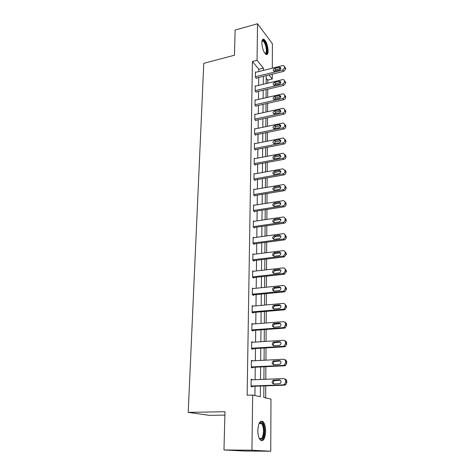 <?xml version="1.0" encoding="UTF-8"?>
<svg xmlns="http://www.w3.org/2000/svg" width="475" height="475" viewBox="0 0 475 475"><rect width="100%" height="100%" fill="white"/><g stroke="black" fill="none" stroke-linecap="round" stroke-linejoin="round"><path stroke-width="0.71" d="M257.818 430.403C258.394 422.892 260.152 419.983 263.097 421.675C264.741 423.575 265.596 426.787 265.662 431.312C265.139 438.858 263.37 441.786 260.353 440.093C258.715 438.17 257.872 434.94 257.818 430.403M261.838 42.732C261.939 39.947 262.627 38.796 263.898 39.271C266.362 41.414 267.781 45.315 268.155 50.962C268.066 53.788 267.372 54.952 266.071 54.465C263.619 52.309 262.206 48.402 261.838 42.732M224.895 415.097L209.261 415.34L188.213 412.371L203.787 63.329L234.466 55.225L235.131 30.056L257.533 23.75L272.395 43.718L272.3 68.174M272.276 74.159L272.252 79.022L268.963 74.973M267.763 83.184L267.787 80.103L272.252 79.022M265.673 397.907L265.751 385.843M265.798 379.276L265.881 366.694M265.923 360.157L266.006 347.908M266.048 341.4L266.125 329.472M266.172 323L266.249 311.374M266.291 304.932L266.368 293.609M266.41 287.203L266.481 276.171M266.522 269.794L266.594 259.041M266.635 252.7L266.707 242.22M266.748 235.915L266.819 225.702M266.861 219.42L266.926 209.469M266.968 203.223L267.033 193.515M267.075 187.304L267.134 177.84M267.176 171.659L267.241 162.432M267.277 156.281L267.342 147.286M267.377 141.164L267.437 132.394M267.478 126.302L267.538 117.752M267.573 111.69L267.633 103.354M267.674 97.322L267.728 89.187M263.88 385.908L263.791 397.492L270.964 399.065L270.75 451.25L251.946 450.217L252.67 395.058L260.336 396.738L260.437 386.027M251.946 450.217L223.968 449.968L243.966 451.001L270.75 451.25M267.787 80.103L266.214 78.197M258.798 71.535L258.822 69.249L252.421 61.501L247.137 395.218L252.67 395.058M254.915 395.544L255.027 386.217M255.105 379.697L255.253 367.205M255.33 360.709L255.479 348.543M255.556 342.083L255.698 330.232M255.776 323.802L255.912 312.253M255.989 305.858L256.12 294.607M256.197 288.242L256.328 277.275M256.405 270.94L256.536 260.258M256.613 253.953L256.738 243.538M256.809 237.268L256.933 227.115M257.005 220.875L257.123 210.977M257.201 204.767L257.313 195.118M257.391 188.937L257.503 179.532M257.575 173.381L257.688 164.208M257.759 158.092L257.866 149.144M257.937 143.058L258.044 134.33M258.115 128.274L258.222 119.765M258.293 113.733L258.388 105.438M258.465 99.435L258.56 91.343M258.632 85.369L258.727 77.478M255.758 72.289L255.455 71.927L255.378 77.211L256.452 78.47L256.458 78.031M255.58 86.1L255.259 85.732L255.188 91.105L256.268 92.328L256.274 91.883M255.402 100.142L255.063 99.768L254.992 105.224L256.078 106.412L256.084 105.955M255.223 114.41L254.867 114.03L254.79 119.581L255.888 120.727L255.894 120.27M255.045 128.921L254.665 128.529L254.588 134.176L255.698 135.286L255.704 134.817M254.861 143.67L254.458 143.278L254.38 149.013L255.497 150.088L255.508 149.607M254.683 158.674L254.25 158.276L254.167 164.107L255.301 165.14L255.307 164.653M254.499 173.933L254.036 173.523L253.953 179.461L255.093 180.447L255.099 179.954M254.321 189.46L253.822 189.044L253.733 195.083L254.885 196.021L254.897 195.516M254.137 205.253L253.602 204.826L253.513 210.971L254.677 211.868L254.683 211.351M253.959 221.32L253.377 220.893L253.288 227.145L254.463 227.988L254.469 227.466M253.787 237.678L253.145 237.239L253.056 243.604L254.244 244.399L254.25 243.865M253.62 254.327L252.914 253.876L252.825 260.359L254.024 261.102L254.03 260.561M253.46 271.278L252.676 270.815L252.587 277.412L253.792 278.101L253.804 277.554M253.312 288.533L252.439 288.064L252.344 294.785L253.567 295.414L253.573 294.856M253.181 306.108L252.195 305.633L252.1 312.473L253.329 313.043L253.335 312.473M253.08 324.009L251.946 323.522L251.845 330.487L253.092 330.998L253.098 330.422M252.943 342.255L251.691 341.745L251.59 348.846L252.848 349.291L252.854 348.703M252.694 360.852L251.429 360.317L251.328 367.549L252.599 367.929L252.605 367.329M252.439 379.798L251.168 379.24L251.061 386.614L252.344 386.923L252.356 386.312M223.968 449.968L224.984 411.718L188.213 412.371M252.421 61.501L257.058 60.307L257.533 23.75M263.37 70.395L263.387 68.109L257.058 60.307M260.496 379.483L260.609 366.943M260.674 360.43L260.787 348.223M260.846 341.739L260.959 329.846M261.018 323.398L261.125 311.808M261.185 305.395L261.292 294.102M261.351 287.719L261.452 276.717M261.511 270.364L261.612 259.647M261.666 253.323L261.767 242.873M261.826 236.586L261.921 226.403M261.974 220.139L262.069 210.217M262.129 203.989L262.218 194.311M262.277 188.112L262.36 178.677M262.42 172.514L262.503 163.317M262.562 157.178L262.645 148.206M262.705 142.102L262.782 133.356M262.841 127.282L262.918 118.75M262.978 112.706L263.055 104.387M263.108 98.367L263.186 90.256M263.239 84.271L263.316 76.356M266.232 75.638L266.172 83.564M266.131 89.561L266.065 97.69M266.024 103.716L265.958 112.047M265.911 118.103L265.846 126.647M265.798 132.733L265.733 141.497M265.685 147.612L265.62 156.596M265.572 162.747L265.501 171.956M265.454 178.137L265.382 187.589M265.335 193.794L265.264 203.49M265.216 209.73L265.139 219.676M265.092 225.946L265.014 236.146M264.967 242.452L264.89 252.92M264.842 259.255L264.759 269.996M264.712 276.361L264.628 287.387M264.581 293.782L264.492 305.098M264.444 311.529L264.355 323.137M264.308 329.603L264.219 341.519M264.165 348.015L264.076 360.258M264.023 366.783L263.928 379.347M258.822 69.249L263.387 68.109M251.679 342.297L252.943 342.22M251.423 360.786L252.694 360.721M251.162 379.626L252.445 379.578M255.449 72.366L282.673 65.597L283.765 65.639L284.596 66.904L284.596 67.8L282.684 70.062L255.39 76.772M256.144 78.108L283.688 71.369L282.684 70.062M279.241 67.248L280.096 67.284C281.152 68.275 280.868 69.219 279.241 70.104L273.855 71.203C272.787 70.217 273.066 69.279 274.687 68.382L279.241 67.248L280.25 68.56L280.755 68.513M274.212 71.274L275.708 69.683L280.25 68.56M284.584 66.726L285.588 68.222L285.594 69.112L283.688 71.369M261.986 41.046L262.984 40.381C266 40.476 268.725 54.298 265.632 53.758L265.002 53.503M264.872 53.337L265.086 53.378C267.763 53.889 265.745 42.186 262.96 41.099L261.951 41.26M266.41 54.583C268.945 53.307 266.255 40.678 263.186 39.514L262.74 39.383M259.154 438.205L259.202 438.253C261.624 439.607 263.049 437.267 263.477 431.229C263.429 427.607 262.74 425.03 261.416 423.51L259.867 423.011L259.023 423.587L260.377 422.382C262.723 422.423 264.023 425.38 264.272 431.253C263.667 438.443 261.962 440.764 259.16 438.211M261.28 440.723C263.399 439.808 264.563 436.673 264.765 431.312C264.7 426.817 263.851 423.629 262.206 421.747L261.078 421.088M255.253 86.183L282.702 79.61L283.729 79.64L284.638 80.964L284.644 81.872L282.714 84.152L255.194 90.654M255.942 91.96L283.723 85.423L282.714 84.152M279.247 81.255L280.048 81.272C281.182 82.27 280.915 83.232 279.247 84.152L273.873 85.227C272.721 84.241 272.983 83.279 274.651 82.347L279.247 81.255L280.262 82.525L280.772 82.49M274.164 85.286L275.684 83.618L280.262 82.525M284.632 80.792L285.641 82.246L285.647 83.149L283.723 85.423M255.057 100.219L282.732 93.86L283.682 93.878L284.685 95.255L284.691 96.182C284.572 97.333 283.925 98.099 282.744 98.479L254.998 104.767M255.734 106.038L283.765 99.708L282.744 98.479M279.247 95.487L279.989 95.499C281.212 96.496 280.962 97.482 279.247 98.438L273.897 99.489C272.662 98.503 272.899 97.523 274.615 96.55L279.247 95.487L280.274 96.728L280.796 96.692M274.117 99.53L275.654 97.779L280.274 96.728M284.679 95.101L285.701 96.502L285.701 97.423C285.588 98.568 284.941 99.334 283.765 99.708M254.861 114.493L282.767 108.347L283.628 108.347L284.733 109.796L284.739 110.734C284.62 111.904 283.967 112.67 282.773 113.044L254.796 119.112M255.526 120.347L283.801 114.237L282.773 113.044M279.247 109.962L279.918 109.962C281.236 110.96 281.01 111.963 279.247 112.967L273.927 113.988C272.597 113.002 272.81 112.005 274.58 110.99L279.247 109.962L280.28 111.162L280.808 111.138M274.075 114.012L275.625 112.183L280.28 111.162M284.721 109.577L285.754 111.002L285.76 111.934C285.641 113.103 284.988 113.869 283.801 114.237M254.659 128.998L282.797 123.084L283.563 123.073L284.78 124.581L284.786 125.537C284.668 126.718 284.008 127.496 282.803 127.858L254.594 133.701M255.307 134.894L283.842 129.016L282.803 127.858M279.247 124.688L279.846 124.676C281.265 125.667 281.063 126.688 279.247 127.739L273.962 128.731C272.531 127.751 272.727 126.736 274.538 125.673L279.247 124.688L280.292 125.845L280.826 125.827M274.033 128.743L275.595 126.825L280.292 125.845M284.757 124.278L285.808 125.744L285.813 126.694C285.701 127.882 285.042 128.654 283.842 129.016M254.452 143.753L282.827 138.071L283.492 138.053L284.828 139.614L284.834 140.588C284.715 141.793 284.05 142.577 282.839 142.933L254.386 148.538M255.087 149.69L283.884 144.044L282.839 142.933M279.247 139.662L279.769 139.644C281.289 140.624 281.117 141.663 279.247 142.761L274.004 143.723C272.472 142.755 272.632 141.722 274.497 140.606L279.247 139.662L280.298 140.778L280.832 140.766M273.998 143.723L275.565 141.722L280.298 140.778M284.786 139.234L285.867 140.737L285.873 141.71C285.754 142.91 285.089 143.688 283.884 144.044M254.244 158.757L282.857 153.318L283.415 153.294L284.881 154.915L284.881 155.907C284.762 157.13 284.092 157.914 282.868 158.264L254.172 163.62M254.855 164.736L283.925 159.333L282.868 158.264M279.247 154.892L279.68 154.868C281.313 155.836 281.17 156.893 279.247 158.05L274.051 158.971C272.407 158.027 272.543 156.964 274.461 155.8L279.247 154.892L280.309 155.966L280.838 155.96M273.962 158.965C273.938 157.902 274.461 157.201 275.536 156.869L280.309 155.966M284.816 154.446L285.926 155.996L285.932 156.982C285.813 158.205 285.142 158.988 283.925 159.333M254.03 174.016L282.892 168.833L284.929 170.483L284.935 171.487C284.81 172.734 284.133 173.523 282.904 173.862L253.959 178.968M254.618 180.037L283.967 174.889L282.904 173.862M279.252 170.388L279.585 170.365C281.337 171.309 281.224 172.383 279.252 173.601L274.105 174.485C272.347 173.559 272.454 172.484 274.419 171.255L279.252 170.388L280.838 171.416M273.933 174.467C273.861 173.357 274.384 172.627 275.5 172.283L280.321 171.422M284.84 169.919L285.986 171.517L285.986 172.52C285.867 173.761 285.196 174.551 283.967 174.889M253.81 189.543L283.237 184.591C284.311 184.662 284.893 185.238 284.982 186.319L284.982 187.346C284.863 188.611 284.181 189.412 282.934 189.739L253.745 194.578M254.374 195.605L284.008 190.718L282.934 189.739M279.252 186.158L279.484 186.135C281.354 187.049 281.277 188.148 279.252 189.43L274.158 190.261C272.288 189.365 272.359 188.272 274.378 186.984L279.252 186.158L280.838 187.144M273.903 190.249C273.778 189.092 274.301 188.326 275.47 187.963L280.333 187.144M284.863 185.66L286.045 187.31L286.051 188.332C285.926 189.596 285.249 190.392 284.008 190.718M253.591 205.337L283.136 200.67C284.293 200.688 284.929 201.281 285.03 202.445L285.036 203.49C284.911 204.773 284.222 205.58 282.969 205.901L253.519 210.461M254.125 211.44L284.05 206.827L282.969 205.901M279.252 202.208L279.383 202.196C281.372 203.068 281.331 204.185 279.252 205.538L274.217 206.316C272.228 205.455 272.264 204.345 274.336 202.985L279.252 202.208L280.832 203.146M273.879 206.31C273.695 205.099 274.217 204.297 275.441 203.917L280.339 203.146M284.875 201.679L286.104 203.389L286.11 204.428C285.992 205.711 285.303 206.512 284.05 206.827M253.371 221.409L283.029 217.039C284.276 216.998 284.958 217.609 285.083 218.856L285.089 219.919C284.964 221.225 284.276 222.033 283.011 222.348L253.294 226.623M253.858 227.555L284.098 223.226L283.005 222.348L284.103 223.226C285.362 222.912 286.051 222.11 286.176 220.81L285.089 219.919M279.252 218.547L279.276 218.542C281.39 219.379 281.384 220.507 279.252 221.932L274.283 222.65C272.169 221.831 272.175 220.703 274.295 219.272L279.252 218.547L280.814 219.432M273.861 222.656C273.612 221.392 274.128 220.56 275.405 220.157L280.351 219.432M284.887 217.983L286.17 219.747L286.176 220.81M253.139 237.767L283.029 233.694C284.305 233.652 285.006 234.276 285.137 235.57L285.142 236.651C285.042 237.904 284.388 238.711 283.189 239.073L253.068 243.069M253.585 243.954L284.139 239.922L283.041 239.097M279.252 235.178C281.378 235.968 281.414 237.108 279.365 238.604L274.241 239.293C272.133 238.486 272.104 237.346 274.164 235.867L279.252 235.178L280.796 236.016M273.855 239.299C273.529 238.028 274.004 237.167 275.286 236.698L280.363 236.016M284.887 234.585L286.235 236.408L286.235 237.488C286.134 238.735 285.487 239.542 284.288 239.899L284.139 239.922M252.908 254.416L283.064 250.652C284.353 250.622 285.059 251.263 285.196 252.581L285.196 253.686L283.367 256.096L252.831 259.813M253.294 260.65L284.187 256.922L283.076 256.15M279.252 252.112C281.36 252.878 281.438 254.03 279.478 255.58L274.194 256.239C272.104 255.455 272.038 254.303 274.01 252.771L279.252 252.112L280.767 252.896M273.849 256.245C273.446 254.986 273.879 254.089 275.144 253.555L280.375 252.896M284.881 251.477L286.294 253.371L286.3 254.469L284.187 256.922M252.67 271.368L283.1 267.918C284.4 267.906 285.113 268.571 285.249 269.913L285.255 271.035L283.545 273.428L252.593 276.866M252.985 277.643L284.234 274.235L283.112 273.517M279.258 269.355C281.342 270.097 281.455 271.267 279.591 272.864L274.152 273.493C272.074 272.733 271.973 271.569 273.855 269.99L279.258 269.355L280.737 270.085M273.849 273.499C273.368 272.252 273.754 271.326 275.001 270.714L280.387 270.085M284.863 268.684L286.366 270.643L286.366 271.759L284.234 274.235M252.433 288.622L283.136 285.505C284.448 285.511 285.172 286.193 285.309 287.565L285.309 288.711L283.717 291.074L283.147 291.211L252.35 294.221M252.652 294.945L284.282 291.87L283.147 291.211M279.258 286.924C281.325 287.642 281.473 288.824 279.698 290.462L274.105 291.074C272.044 290.332 271.914 289.15 273.707 287.535L279.258 286.924L280.689 287.589M273.855 291.08C273.291 289.845 273.63 288.883 274.859 288.2L280.398 287.589M284.84 286.205L286.431 288.236L286.437 289.376L284.852 291.733L284.282 291.87M252.183 306.197L283.171 303.424C284.495 303.442 285.226 304.154 285.368 305.55L285.368 306.713L283.89 309.053L283.183 309.237L252.106 311.903M252.29 312.562L284.329 309.831L283.183 309.237M279.258 304.813C281.307 305.514 281.491 306.707 279.805 308.388L274.057 308.976C272.015 308.251 271.848 307.064 273.553 305.407L279.258 304.813L280.642 305.419M273.873 308.982C273.226 307.764 273.511 306.773 274.722 306.013L280.41 305.425M284.804 304.053L286.496 306.161L286.502 307.319L285.03 309.647L284.329 309.831M251.934 324.098L283.213 321.682C284.549 321.718 285.285 322.454 285.422 323.879L285.428 325.066L284.062 327.37L283.225 327.608L251.857 329.905M251.893 330.511L284.377 328.136L283.225 327.608M279.258 323.048C281.289 323.73 281.509 324.936 279.912 326.646L274.01 327.222C271.985 326.509 271.783 325.31 273.404 323.617L279.258 323.048L280.577 323.588M273.903 327.222C273.167 326.016 273.392 324.995 274.586 324.158L280.422 323.594M284.762 322.24C285.879 322.466 286.478 323.196 286.567 324.425L286.573 325.607L285.208 327.898L284.377 328.136M251.679 342.332L283.248 340.284C284.602 340.343 285.344 341.098 285.487 342.558L285.487 343.763L284.222 346.032L283.266 346.322L251.596 348.252M251.59 348.781L284.424 346.792L283.266 346.322M279.258 341.626C281.271 342.303 281.521 343.508 280.007 345.254L273.962 345.806C271.955 345.111 271.724 343.9 273.262 342.172L279.258 341.626L280.511 342.107M273.933 345.812C273.107 344.624 273.279 343.573 274.455 342.653L280.434 342.107M284.703 340.777C285.891 340.979 286.538 341.727 286.639 343.039L286.645 344.244L285.38 346.501L284.424 346.792M251.423 360.917L283.29 359.254C284.65 359.326 285.404 360.109 285.546 361.594L285.552 362.829L284.377 365.055L283.302 365.406L251.334 366.943M251.328 367.389L284.478 365.803L283.302 365.406M279.264 360.567C281.253 361.226 281.533 362.449 280.102 364.224L273.909 364.758C271.926 364.07 271.664 362.847 273.119 361.089L279.264 360.567L280.416 360.97L274.324 361.499C273.173 362.502 273.06 363.589 273.98 364.753M284.638 359.67C285.902 359.836 286.591 360.614 286.71 362.009L286.716 363.238L285.552 365.453L284.478 365.803M251.156 379.852L283.332 378.587C284.709 378.682 285.463 379.489 285.612 381.009L285.612 382.262L284.531 384.453L283.343 384.863L251.073 385.997M251.067 386.353L284.531 385.189L283.343 384.863M279.264 379.869C281.236 380.528 281.544 381.758 280.191 383.557L273.861 384.073C271.896 383.39 271.599 382.161 272.983 380.374L279.264 379.869L280.238 380.148M274.039 384.067C273.012 382.927 273.066 381.811 274.2 380.713L280.333 380.22M284.555 378.937C285.902 379.056 286.645 379.858 286.787 381.348L286.787 382.601L285.712 384.78L284.531 385.189M285.588 68.222L284.596 66.904M285.594 69.112L284.596 67.8M274.687 68.382L275.708 69.683M285.641 82.246L284.638 80.964M285.647 83.149L284.644 81.872M274.651 82.347L275.684 83.618M285.701 96.502L284.685 95.255M285.701 97.423L284.691 96.182M274.615 96.55L275.654 97.779M285.754 111.002L284.733 109.796M285.76 111.934L284.739 110.734M274.58 110.99L275.625 112.183M285.808 125.744L284.78 124.581M285.813 126.694L284.786 125.537M274.538 125.673L275.595 126.825M285.867 140.737L284.828 139.614M285.873 141.71L284.834 140.588M274.497 140.606L275.565 141.722M285.926 155.996L284.881 154.915M285.932 156.982L284.881 155.907M274.461 155.8L275.536 156.869M285.986 171.517L284.929 170.483M285.986 172.52L284.935 171.487M274.419 171.255L275.5 172.283M286.045 187.31L284.982 186.319M286.051 188.332L284.982 187.346M274.378 186.984L275.47 187.963M286.104 203.389L285.03 202.445M286.11 204.428L285.036 203.49M274.336 202.985L275.441 203.917M286.17 219.747L285.083 218.856M274.295 219.272L275.405 220.157M286.235 236.408L285.137 235.57M286.235 237.488L285.142 236.651M274.247 235.855L275.375 236.687M286.294 253.371L285.196 252.581M286.3 254.469L285.196 253.686M274.206 252.736L275.34 253.519M286.366 270.643L285.249 269.913M286.366 271.759L285.255 271.035M274.158 269.931L275.304 270.655M286.431 288.236L285.309 287.565M286.437 289.376L285.309 288.711M274.117 287.44L275.268 288.105M286.496 306.161L285.368 305.55M286.502 307.319L285.368 306.713M274.069 305.277L275.233 305.882M286.567 324.425L285.422 323.879M286.573 325.607L285.428 325.066M274.022 323.451L275.197 323.992M286.639 343.039L285.487 342.558M286.645 344.244L285.487 343.763M273.968 341.964L275.162 342.445M286.71 362.009L285.546 361.594M286.716 363.238L285.552 362.829M273.921 360.84L275.12 361.249M286.787 381.348L285.612 381.009M286.787 382.601L285.612 382.262M273.873 380.077L275.084 380.422M263.898 39.271L263.12 39.478M280.096 67.284L280.761 68.145M261.957 41.236L262.23 40.684M261.933 41.378L262.96 41.099M259.867 423.011L260.377 422.382M259.071 423.534L261.416 423.51M280.048 81.272L280.772 82.187M279.989 95.499L280.79 96.467M279.918 109.962L280.802 110.99M279.846 124.676L280.82 125.756M279.769 139.644L280.82 140.76M279.68 154.868L280.743 155.948M279.585 170.365L280.654 171.398M279.484 186.135L280.565 187.126M279.383 202.196L280.47 203.134M279.276 218.542L280.375 219.432M284.288 239.899L283.189 239.073M274.164 235.867L275.286 236.698M284.478 256.868L283.367 256.096M274.01 252.771L275.144 253.555M284.662 274.14L283.545 273.428M273.855 269.99L275.001 270.714M284.852 291.733L283.717 291.074M273.707 287.535L274.859 288.2M285.03 309.647L283.89 309.053M273.553 305.407L274.722 306.013M285.208 327.898L284.062 327.37M273.404 323.617L274.586 324.158M285.38 346.501L284.222 346.032M273.262 342.172L274.455 342.653M285.552 365.453L284.377 365.055M273.119 361.089L274.324 361.499M285.712 384.78L284.531 384.453M272.983 380.374L274.2 380.713"/></g></svg>
